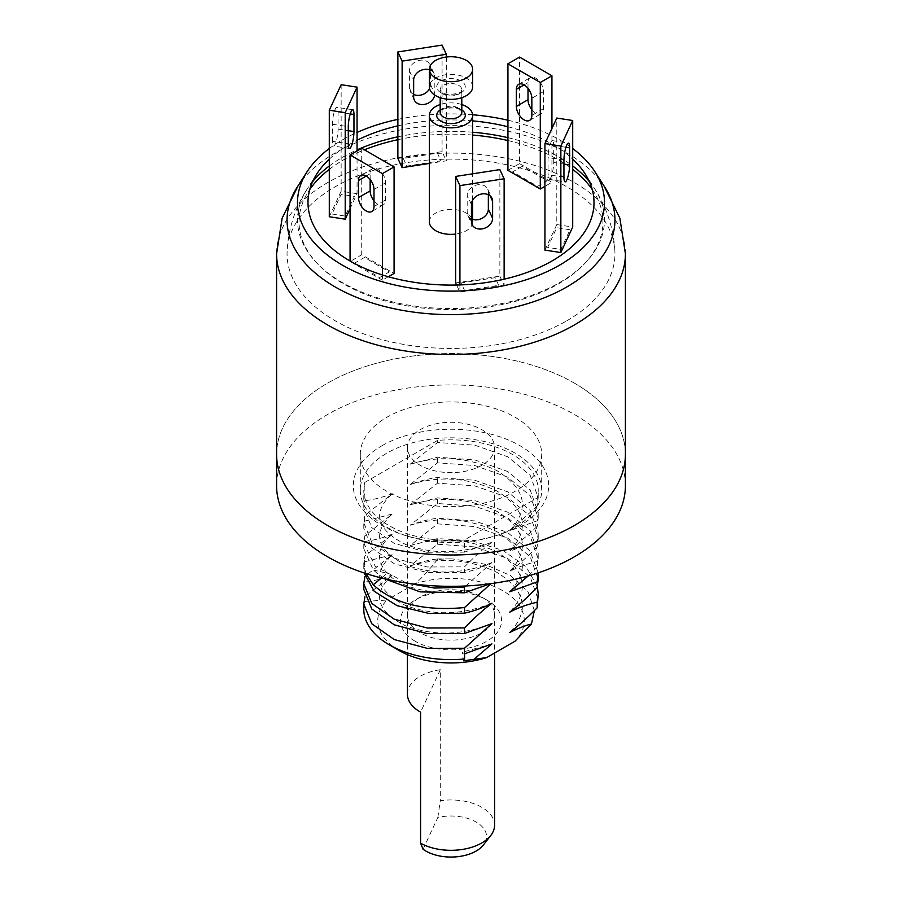<?xml version="1.0" encoding="UTF-8"?>
<svg xmlns="http://www.w3.org/2000/svg" width="902" height="902" viewBox="0 0 902 902"><rect width="100%" height="100%" fill="white"/><g stroke="black" fill="none" stroke-linecap="round" stroke-linejoin="round"><path stroke-width="0.68" stroke-dasharray="4.51 3.38" d="M574.326 383.091A174.413 100.697 180 0 1 625.413 454.304A174.413 100.697 0 0 0 517.748 361.262A174.413 100.697 0 0 0 327.674 383.091A174.413 100.697 0 0 0 276.587 454.304A174.413 100.697 180 0 1 384.252 361.262A174.413 100.697 180 0 1 574.326 383.091M297.198 187.188A163.95 94.654 0 0 1 299.453 183.839A163.95 94.654 0 0 1 335.07 153.036A163.95 94.654 180 0 1 602.547 183.839A163.95 94.654 180 0 1 604.802 187.188M329.298 148.514A153.487 88.61 0 0 1 342.467 139.855A153.487 88.61 180 0 1 357.057 132.447M397.872 119.38A153.487 88.61 180 0 1 472.603 114.779M507.927 120.225A153.487 88.61 180 0 1 572.702 148.514M329.298 159.135A143.023 82.578 0 0 1 349.863 144.128A143.023 82.578 180 0 1 357.057 140.261M397.872 125.852A143.023 82.578 180 0 1 472.625 120.891M507.927 126.765A143.023 82.578 180 0 1 572.702 159.135M566.93 320.717A163.95 94.654 0 0 0 614.882 251.139A163.95 94.654 0 0 0 566.93 186.849A163.95 94.654 0 0 0 335.07 186.849A163.95 94.654 0 0 0 287.118 251.139A163.95 94.654 0 0 0 335.07 320.717A163.95 94.654 0 0 0 566.93 320.717M360.304 490.192A90.696 52.361 180 0 0 386.868 527.219A90.696 52.361 0 0 0 485.704 538.562A90.696 52.361 0 0 0 541.696 490.192A90.696 52.361 0 0 0 515.132 453.165A90.696 52.361 180 0 0 416.296 441.811A90.696 52.361 180 0 0 360.304 490.192L360.304 454.304A90.696 52.361 0 0 0 386.868 491.331A90.696 52.361 0 0 0 485.704 502.673A90.696 52.361 0 0 0 541.696 454.304A90.696 52.361 0 0 0 515.132 417.276A90.696 52.361 0 0 0 416.296 405.923A90.696 52.361 0 0 0 360.304 454.304M364.836 482.401A87.212 50.354 0 0 0 363.788 490.192A87.212 50.354 0 0 0 464.496 539.926L537.164 497.983A87.212 50.354 0 0 0 538.212 490.192A87.212 50.354 0 0 0 437.504 440.447L364.836 482.401L364.836 500.7C373.135 499.764 382.268 497.43 392.269 493.698L364.836 515.437L363.788 522.72L371.782 542.384L394.309 558.191L427.221 566.975L464.496 566.873C474.181 556.996 483.314 548.777 491.917 542.203L464.496 552.148L464.496 539.926M464.496 552.148L427.221 552.238L394.309 543.455L371.782 527.647L363.788 507.984L364.836 500.7M437.504 440.447L437.504 442.487L474.779 445.182L507.691 456.762L530.218 475.365L538.212 497.814L537.164 506.112L537.164 497.983M537.164 506.112L509.731 530.782L537.164 520.849L538.212 512.55L530.218 490.09L507.691 471.498L474.779 459.919L437.504 457.224L410.083 464.226L437.504 442.487M410.083 464.226C439.77 455.138 468.634 457.246 496.698 470.528C525.832 488.67 530.173 508.751 509.731 530.782M491.917 542.203C462.23 554.099 433.366 554.798 405.302 544.323C376.168 529.384 371.827 512.516 392.269 493.698M465.736 585.973L491.917 562.555C483.495 566.986 474.351 570.301 464.496 572.488L464.496 566.873M464.496 572.488L427.221 572.578L394.309 563.795L371.782 547.999L363.788 528.335L364.836 515.437M491.917 562.555C462.23 574.439 433.366 575.149 405.302 564.663C376.168 549.735 371.827 532.856 392.269 514.05L364.836 535.777L363.788 543.072L375.176 566.264L406.362 582.974M364.836 521.052L392.269 514.05M537.164 526.452L509.731 551.122L537.164 541.189L538.212 532.902L530.218 510.442L507.691 491.838L474.779 480.259L437.504 477.564C429.16 478.522 420.016 480.856 410.083 484.566L437.504 462.827L474.779 465.533L507.691 477.113L530.218 495.705L538.212 518.165L537.164 526.452L537.164 520.849M437.504 462.827L437.504 457.224M410.083 484.566C439.77 475.478 468.634 477.586 496.698 490.88C525.832 509.021 530.173 529.102 509.731 551.122M383.857 578.565L373.293 570.008L363.788 548.675L364.836 535.777M490.925 583.65L491.917 582.895L490.271 583.741M491.917 582.895C458.284 599.187 405.077 593.336 387.217 573.277C375.412 559.781 377.092 546.815 392.269 534.39L364.836 556.128L363.788 563.412L365.817 573.503M410.083 504.906C439.77 495.829 468.634 497.927 496.698 511.22C525.832 529.361 530.173 549.442 509.731 571.473C517.996 567.087 527.14 563.784 537.164 561.529L538.212 553.242L530.218 530.782L507.691 512.189L474.779 500.61L437.504 497.904L410.083 504.906L437.504 483.179L474.779 485.874L507.691 497.453L530.218 516.045L538.212 538.505L537.164 546.804L537.164 541.189M437.504 483.179L437.504 477.564M537.164 546.804C527.208 556.929 518.075 565.159 509.731 571.473M538.201 572.838L529.835 550.615L507.228 532.281L474.486 520.894L437.504 518.255C429.081 519.236 419.937 521.57 410.083 525.257L437.504 503.519L474.779 506.214L507.691 517.793L530.218 536.397L538.212 558.857L537.164 567.144L537.164 561.529M437.504 503.519L437.504 497.904M364.092 572.939L364.836 556.128M491.917 603.235C462.23 615.13 433.366 615.841 405.302 605.355C376.168 590.427 371.827 573.548 392.269 554.73L364.836 576.468L364.836 582.083C373.259 581.102 382.403 578.768 392.269 575.081L364.836 596.82L364.836 601.454A87.212 50.354 0 0 0 363.788 609.245M364.836 561.732L392.269 554.73M537.164 567.144L528.222 575.927M410.083 525.257C439.77 516.169 468.634 518.278 496.698 531.571C525.832 549.701 530.173 569.793 509.731 591.813M364.836 541.392C373.033 540.478 382.177 538.144 392.269 534.39M537.378 586.559L526.024 566.524L502.989 550.491L471.87 540.738L437.504 538.595L410.083 545.597L437.504 523.859L474.779 526.565L507.691 538.144L530.218 556.737L538.212 579.197M437.504 523.859L437.504 518.255M410.083 545.597C439.77 536.521 468.634 538.618 496.698 551.911C525.832 570.053 530.173 590.133 509.731 612.154M437.504 558.947L452.522 558.902A87.212 50.354 180 0 0 437.504 559.499L437.504 558.947C429.307 559.86 420.163 562.194 410.083 565.937L437.504 544.21L474.779 546.905L507.691 558.485L530.218 577.088L538.212 599.537M437.504 544.21L437.504 538.595M410.083 565.937C439.77 556.861 468.634 558.969 496.698 572.251C525.832 590.393 530.173 610.474 509.731 632.505M534.345 610.665L528.144 591.881L510.645 575.589L484.216 564.066L452.522 558.902M363.788 589.367L364.836 582.083M491.917 623.586C462.23 635.47 433.366 636.181 405.302 625.695C376.168 610.767 371.827 593.899 392.269 575.081M399.203 650.545A73.254 42.293 180 0 1 387.014 600.044L364.836 601.454M437.504 559.499C429.352 569.748 421.956 577.821 415.337 583.695A73.254 42.293 180 0 1 502.797 590.731A73.254 42.293 180 0 1 514.986 641.232M415.337 583.695L387.014 600.044M415.236 641.288A50.58 29.202 180 0 1 415.236 599.988A50.58 29.202 180 0 1 486.764 599.988L486.764 599.988A50.58 29.202 180 0 1 486.764 641.288A50.58 29.202 180 0 1 415.236 641.288M464.62 653.837L462.196 652.304L463.47 660.805M491.917 643.927L462.196 652.304M481.837 597.135L481.837 597.135A43.6 25.177 180 0 1 481.837 632.742A43.6 25.177 180 0 1 420.163 632.742A43.6 25.177 180 0 1 420.163 597.135A43.6 25.177 180 0 1 481.837 597.135L486.764 599.988L481.837 597.135M423.072 849.233L437.82 817.471A35.55 20.52 180 0 1 476.639 822.32A35.55 20.52 180 0 1 483.449 844.915M437.82 817.471L440.3 800.739A43.6 25.177 180 0 1 462.286 800.818A43.6 25.177 180 0 1 494.6 825.138M477.553 467.439A43.6 25.177 0 0 0 494.6 447.46A43.6 25.177 0 0 0 491.286 437.831A43.6 25.177 0 0 0 462.286 423.151A43.6 25.177 0 0 0 407.4 447.46A43.6 25.177 0 0 0 439.714 471.78A43.6 25.177 0 0 0 477.553 467.439M407.4 694.123A43.6 25.177 180 0 1 440.3 669.712L440.3 800.739M440.3 669.712L420.591 712.163M592.242 189.533A151.953 87.731 180 0 1 534.469 295.191A151.953 87.731 180 0 1 343.549 283.916A151.953 87.731 180 0 1 309.758 189.533M329.298 169.35A151.953 87.731 180 0 1 364.419 149.788M397.872 139.697A151.953 87.731 180 0 1 472.625 135.052M507.927 140.543A151.953 87.731 180 0 1 558.451 159.857A151.953 87.731 180 0 1 572.702 169.35M379.719 277.455L389.382 271.874L364.419 257.465L354.757 263.046L379.719 277.455M498.716 285.314L495.175 277.681L461.069 282.957L464.609 290.591L498.716 285.314M569.996 229.739L556.782 227.699L547.649 247.385L560.864 249.426L569.996 229.739M522.281 166.318L512.618 171.899L537.581 186.308L547.243 180.727L522.281 166.318M403.284 158.459L406.825 166.081L440.931 160.804L437.391 153.182L403.284 158.459M332.004 214.022L345.218 216.074L354.351 196.388L341.136 194.336L332.004 214.022M429.375 221.881A21.625 12.481 180 0 1 442.724 210.346A21.625 12.481 180 0 1 466.289 213.052A21.625 12.481 180 0 1 472.625 221.881A21.625 12.481 180 0 1 455.657 234.08M461.813 104.553A21.625 12.481 0 0 0 440.187 104.553M472.625 86.874A21.625 12.481 180 0 0 466.289 78.046A21.625 12.481 0 0 0 442.724 75.34A21.625 12.481 0 0 0 429.375 86.874M507.927 170.331L519.575 163.612L519.575 57.085M519.575 163.612L551.934 182.294L544.943 186.331M551.934 128.524L551.934 182.294M528.008 88.351L528.008 82.634A10.948 6.325 60 0 1 530.275 77.617A10.948 6.325 60 0 1 538.72 80.56A10.948 6.325 60 0 1 543.5 91.576L543.5 108.668A10.948 6.325 60 0 1 541.234 113.686A10.948 6.325 60 0 1 531.853 109.672M446.343 57.029L446.343 160.804L429.375 163.431M429.375 69.77A10.948 8.637 -24.9 0 1 434.178 73.772A10.948 8.637 -24.9 0 1 434.82 76.738L434.82 93.831A10.948 8.637 -24.9 0 1 434.719 95.093M397.872 158.459L442.081 151.626L446.343 160.804M442.081 45.1L442.081 151.626M413.657 94.439A10.948 8.637 -24.9 0 1 410.038 90.899A10.948 8.637 -24.9 0 1 409.395 87.922L409.395 70.83A10.948 8.637 -24.9 0 1 418.133 60.682A10.948 8.637 -24.9 0 1 429.916 64.583A10.948 8.637 -24.9 0 1 430.558 67.56L430.558 84.653A10.948 8.637 -24.9 0 1 429.577 88.576M357.057 150.916L357.057 193.671L350.066 208.723M329.298 216.739L341.148 191.213L357.057 193.671M341.148 84.687L341.148 191.213M332.387 141.332L332.387 124.239A10.948 2.311 -81.2 0 1 333.943 112.919A10.948 2.311 -81.2 0 1 336.897 107.304A10.948 2.311 -81.2 0 1 338.058 112.017L338.058 129.11A10.948 2.311 -81.2 0 1 336.502 140.43A10.948 2.311 -81.2 0 1 333.548 146.045A10.948 2.311 -81.2 0 1 332.387 141.332L348.296 143.79M361.713 148.232L361.713 254.759L394.073 273.441M373.992 200.819A10.948 6.325 -120 0 0 383.361 204.822A10.948 6.325 -120 0 0 385.639 199.816L385.639 182.723A10.948 6.325 -120 0 0 380.858 171.696A10.948 6.325 -120 0 0 372.413 168.764A10.948 6.325 -120 0 0 370.147 173.782L370.147 179.498M388.345 276.745L382.425 280.161L382.425 274.986M382.425 280.161L350.066 261.479L361.713 254.759M455.657 282.969L499.866 276.125L499.866 169.599M488.343 194.731L488.343 192.058A10.948 8.637 155.1 0 0 487.7 189.093A10.948 8.637 155.1 0 0 475.918 185.181A10.948 8.637 155.1 0 0 467.18 195.339L467.18 212.421A10.948 8.637 155.1 0 0 467.822 215.398A10.948 8.637 155.1 0 0 471.442 218.938M499.866 276.125L504.128 285.303L504.128 279.18M504.128 285.303L459.919 292.147L456.615 285.032M459.919 284.931L459.919 292.147M544.943 250.102L556.793 224.575L556.793 118.049M553.704 162.473L553.704 145.38A10.948 2.311 98.8 0 0 552.543 140.667A10.948 2.311 98.8 0 0 549.589 146.282A10.948 2.311 98.8 0 0 548.033 157.602L548.033 174.684A10.948 2.311 98.8 0 0 549.194 179.408A10.948 2.311 98.8 0 0 552.148 173.793A10.948 2.311 98.8 0 0 553.704 162.473L563.942 164.051M556.793 224.575L572.702 227.033M625.413 485.626A174.413 100.697 0 0 0 517.748 392.595A174.413 100.697 0 0 0 327.674 414.424A174.413 100.697 0 0 0 276.587 485.626M381.929 445.757A97.675 56.386 180 0 1 520.071 445.757A97.675 56.386 180 0 1 520.071 525.505A97.675 56.386 180 0 1 381.929 525.505A97.675 56.386 180 0 1 381.929 445.757M625.413 253.789A174.413 100.697 0 0 0 574.326 182.576A174.413 100.697 0 0 0 327.674 182.576A174.413 100.697 0 0 0 276.587 253.789M329.298 165.968A153.487 88.61 0 0 1 342.467 157.309A153.487 88.61 180 0 1 357.057 149.89M397.872 136.822A153.487 88.61 180 0 1 472.625 132.233M507.927 137.668A153.487 88.61 180 0 1 572.702 165.968M589.356 181.595A153.487 88.61 180 0 1 594.993 189.273A153.487 88.61 180 0 1 559.533 282.619A153.487 88.61 0 0 1 368.242 294.593A153.487 88.61 0 0 1 307.007 189.273C294.943 208.272 288.302 228.894 287.118 251.139M312.644 181.595A153.487 88.61 0 0 0 307.007 189.273L316.827 173.928M373.293 570.008L387.217 573.277L381.501 577.99M440.187 109.954A14.297 8.253 180 0 1 461.114 109.525A14.297 8.253 180 0 1 461.813 109.954M458.644 108.093A10.813 6.246 180 0 1 461.813 112.513L459.366 109.694C456.57 106.165 438.958 108.736 440.683 111.307L440.187 112.513A10.813 6.246 180 0 1 446.862 106.74A10.813 6.246 180 0 1 458.644 108.093M458.644 85.318A10.813 6.246 180 0 1 461.813 89.726A10.813 6.246 180 0 1 455.138 95.499A10.813 6.246 180 0 1 443.356 94.146A10.813 6.246 180 0 1 440.187 89.726A10.813 6.246 180 0 1 446.862 83.965A10.813 6.246 180 0 1 458.644 85.318M440.886 92.714A14.297 8.253 180 0 1 440.886 81.045A14.297 8.253 180 0 1 461.114 81.045A14.297 8.253 180 0 1 461.114 92.714A14.297 8.253 180 0 1 440.886 92.714M528.008 82.634L524.107 84.889M543.5 91.576L531.853 98.307M543.5 108.668L531.853 115.388M409.395 70.83L413.657 80.019M409.395 87.922L413.657 97.1M430.558 67.56L434.82 76.738M430.558 84.653L434.82 93.831M332.387 124.239L348.296 126.697M338.058 112.017L350.269 113.911M338.058 129.11L348.296 130.689M373.992 189.443L385.639 182.723M373.992 206.535L385.639 199.816M366.246 176.025L370.147 173.782M490.102 195.858L488.343 192.058M471.442 204.517L467.18 195.339M471.442 221.61L467.18 212.421M565.915 147.274L553.704 145.38M563.942 160.06L548.033 157.602M563.942 177.153L548.033 174.684M602.547 183.839L603.979 185.891M585.173 173.928L594.993 189.273C607.057 208.272 613.698 228.894 614.882 251.139M299.453 183.839L298.021 185.891M541.696 490.192L541.696 454.304M363.788 507.995L363.788 490.192M538.212 497.814L538.212 490.192M363.788 528.335L363.788 522.72M538.212 518.165L538.212 512.55M363.788 548.675L363.788 543.072M538.212 538.505L538.212 532.89M538.212 558.845L538.212 553.242M363.788 569.027L363.788 563.412M420.163 597.135L415.236 599.988M494.6 447.46L494.6 652.992M407.4 447.46L407.4 654.626M472.625 221.881L472.625 219.4M472.625 200.221L472.625 173.815M461.813 97.698L461.813 89.726L461.317 90.944C463.042 93.504 445.43 96.074 442.634 92.545L440.187 89.726L440.187 97.698M518.639 84.348L530.275 77.617M529.587 120.406L541.234 113.686M434.178 73.772L429.916 64.583M414.3 100.077L410.038 90.899M352.806 109.762L336.897 107.304M349.457 148.503L333.548 146.045M372.413 168.764L360.766 175.484M383.361 204.822L371.725 211.542M487.7 189.093L491.962 198.271M467.822 215.398L472.084 224.587M552.543 140.667L568.452 143.125M549.194 179.408L565.103 181.866"/><path stroke-width="1.35" d="M625.413 454.304A174.413 100.697 180 0 1 517.748 547.334A174.413 100.697 180 0 1 327.674 525.505A174.413 100.697 180 0 1 276.587 454.304A174.413 100.697 0 0 0 384.252 547.334A174.413 100.697 0 0 0 574.326 525.505A174.413 100.697 0 0 0 625.413 454.304L625.413 253.789A174.413 100.697 0 0 1 574.326 324.991A174.413 100.697 0 0 1 327.674 324.991A174.413 100.697 0 0 1 276.587 253.789L276.587 485.626A174.413 100.697 0 0 0 384.252 578.667A174.413 100.697 0 0 0 574.326 556.838A174.413 100.697 0 0 0 625.413 485.626L625.413 454.304M604.802 187.188A163.95 94.654 180 0 1 566.93 286.892A163.95 94.654 0 0 1 362.593 299.678A163.95 94.654 0 0 1 297.198 187.188L307.007 171.831A153.487 88.61 0 0 0 368.242 277.151A153.487 88.61 0 0 0 559.533 265.177A153.487 88.61 180 0 0 594.993 171.831L604.802 187.188M357.057 132.447A153.487 88.61 180 0 1 397.872 119.38M472.603 114.779A153.487 88.61 180 0 1 507.927 120.225M572.702 148.514A153.487 88.61 180 0 1 594.993 171.831M329.298 148.514A153.487 88.61 0 0 0 307.007 171.831M357.057 140.261A143.023 82.578 180 0 1 397.872 125.852M472.625 120.891A143.023 82.578 180 0 1 507.927 126.765M572.702 159.135A143.023 82.578 180 0 1 585.173 173.928A143.023 82.578 180 0 1 552.137 260.904A143.023 82.578 0 0 1 373.879 272.054A143.023 82.578 0 0 1 316.827 173.928A143.023 82.578 0 0 1 329.298 159.135M406.362 582.974L434.448 588.036L464.496 587.225L465.736 585.973M490.271 583.741L464.496 592.828L464.496 587.225M464.496 592.828L420.14 591.859L383.857 578.565M381.501 577.99L373.293 584.744C393.667 603.686 424.064 611.285 464.496 607.565L490.925 583.65M364.882 576.434L363.788 583.752L371.782 603.415L394.309 619.223L427.221 628.006L464.496 627.916C474.407 617.802 483.551 609.583 491.917 603.235C483.585 607.644 474.441 610.958 464.496 613.18L464.496 607.565M373.293 584.744L365.817 573.503M464.496 613.18L428.969 613.484L397.117 605.682L374.217 591.295L364.092 572.939M528.222 575.927L509.731 591.813L537.164 581.88L538.201 572.838M538.212 573.582L538.212 579.197L537.164 587.484L537.164 581.88M537.164 587.484C527.298 597.541 518.165 605.761 509.731 612.154C518.086 607.745 527.23 604.441 537.164 602.22L538.212 593.933L537.378 586.559M538.212 593.933L537.164 607.835L537.164 602.22M537.164 607.835C527.388 617.791 518.244 626.011 509.731 632.505C518.019 628.344 525.268 625.514 531.458 623.992L534.345 610.665M364.882 596.774L363.788 604.103L371.782 623.767L394.309 639.563L427.221 648.346L464.496 648.256L491.917 623.586L464.496 633.52L464.496 627.916M464.496 633.52L427.221 633.621L394.309 624.827L371.782 609.03L363.788 589.367L363.788 583.752M363.788 604.103L363.788 609.245A87.212 50.354 0 0 0 389.337 644.851A87.212 50.354 0 0 0 464.496 658.99L464.496 648.256M464.496 658.99L463.47 660.805L486.663 657.581A73.254 42.293 180 0 1 399.203 650.545L389.337 644.851M486.663 657.581L514.986 641.232L531.458 623.992M473.922 659.362L491.917 643.927L464.62 653.837L464.62 659.001M490.801 835.421L483.449 844.915A35.55 20.52 180 0 1 423.072 849.233L420.591 843.19A43.6 25.177 180 0 0 439.714 849.458A43.6 25.177 180 0 0 490.801 835.421A43.6 25.177 180 0 0 494.6 825.138L494.6 652.992M407.4 654.626L407.4 694.123A43.6 25.177 180 0 0 420.591 712.163L420.591 843.19M309.758 189.533A151.953 87.731 180 0 1 329.298 169.35M364.419 149.788A151.953 87.731 180 0 1 397.872 139.697M472.625 135.052A151.953 87.731 180 0 1 507.927 140.543M572.702 169.35A151.953 87.731 180 0 1 592.242 189.533M455.657 234.08A21.625 12.481 180 0 1 435.711 230.709A21.625 12.481 180 0 1 429.375 221.881L429.375 115.366A21.625 12.481 0 0 0 435.711 124.194A21.625 12.481 180 0 0 459.276 126.9A21.625 12.481 180 0 0 472.625 115.366A21.625 12.481 180 0 0 466.289 106.537A21.625 12.481 0 0 0 461.813 104.553M440.187 104.553A21.625 12.481 0 0 0 429.375 115.366M429.375 69.217L429.375 86.874A21.625 12.481 0 0 0 435.711 95.713A21.625 12.481 180 0 0 459.276 98.419A21.625 12.481 180 0 0 472.625 86.874L472.625 69.217A21.625 12.481 180 0 1 459.276 80.752A21.625 12.481 180 0 1 435.711 78.046A21.625 12.481 0 0 1 429.375 69.217A21.625 12.481 0 0 1 442.724 57.683A21.625 12.481 0 0 1 466.289 60.389A21.625 12.481 180 0 1 472.625 69.217M540.287 189.014L507.927 170.331L507.927 63.805L540.287 82.488L540.287 189.014L544.943 186.331M516.361 106.447L516.361 89.354A10.948 6.325 60 0 1 518.639 84.348A10.948 6.325 60 0 1 527.072 87.28A10.948 6.325 60 0 1 531.853 98.307L531.853 115.388A10.948 6.325 60 0 1 529.587 120.406A10.948 6.325 60 0 1 521.142 117.474A10.948 6.325 60 0 1 516.361 106.447L528.008 99.727L528.008 88.351M507.927 63.805L519.575 57.085L551.934 75.768L551.934 128.524M531.853 109.672A10.948 6.325 60 0 1 528.008 99.727M540.287 82.488L551.934 75.768M429.375 163.431L402.134 167.648L402.134 61.122L446.343 54.278L446.343 57.029M434.719 95.093A10.948 8.637 -24.9 0 1 425.349 104.192A10.948 8.637 -24.9 0 1 414.3 100.077A10.948 8.637 -24.9 0 1 413.657 97.1L413.657 80.019A10.948 8.637 -24.9 0 1 429.375 69.77M402.134 167.648L397.872 158.459L397.872 51.944L442.081 45.1L446.343 54.278M402.134 61.122L397.872 51.944M429.577 88.576A10.948 8.637 -24.9 0 1 413.657 94.439M350.066 208.723L345.207 219.197L345.207 112.671L357.057 87.144L357.057 150.916M348.296 143.79L348.296 126.697A10.948 2.311 -81.2 0 1 349.852 115.377A10.948 2.311 -81.2 0 1 352.806 109.762A10.948 2.311 -81.2 0 1 353.967 114.486L353.967 131.568A10.948 2.311 -81.2 0 1 352.411 142.888A10.948 2.311 -81.2 0 1 349.457 148.503A10.948 2.311 -81.2 0 1 348.296 143.79M345.207 219.197L329.298 216.739L329.298 110.213L341.148 84.687L357.057 87.144M345.207 112.671L329.298 110.213M388.345 276.745L394.073 273.441L394.073 166.915L361.713 148.232L350.066 154.952L350.066 261.016M370.147 179.498L370.147 190.863A10.948 6.325 -120 0 0 373.992 200.819M382.425 274.986L382.425 173.635L350.066 154.952M394.073 166.915L382.425 173.635M373.992 206.535L373.992 189.443A10.948 6.325 -120 0 0 369.211 178.416A10.948 6.325 -120 0 0 360.766 175.484A10.948 6.325 -120 0 0 358.5 180.501L358.5 197.594A10.948 6.325 -120 0 0 363.28 208.61A10.948 6.325 -120 0 0 371.725 211.542A10.948 6.325 -120 0 0 373.992 206.535M504.128 279.18L504.128 178.788L499.866 169.599L455.657 176.442L455.657 282.969L456.615 285.032M471.442 218.938A10.948 8.637 155.1 0 0 482.514 218.047A10.948 8.637 155.1 0 0 488.343 209.151L488.343 194.731M504.128 178.788L459.919 185.62L459.919 284.931M492.605 218.329L492.605 201.247A10.948 8.637 155.1 0 0 491.962 198.271A10.948 8.637 155.1 0 0 480.18 194.358A10.948 8.637 155.1 0 0 471.442 204.517L471.442 221.61A10.948 8.637 155.1 0 0 472.084 224.587A10.948 8.637 155.1 0 0 483.867 228.488A10.948 8.637 155.1 0 0 492.605 218.329L488.343 209.151M455.657 176.442L459.919 185.62M572.702 120.507L556.793 118.049L544.943 143.576L544.943 250.102L560.852 252.56L572.702 227.033L572.702 120.507L560.852 146.034L560.852 252.56M569.613 164.931L569.613 147.838A10.948 2.311 98.8 0 0 568.452 143.125A10.948 2.311 98.8 0 0 565.498 148.74A10.948 2.311 98.8 0 0 563.942 160.06L563.942 177.153A10.948 2.311 98.8 0 0 565.103 181.866A10.948 2.311 98.8 0 0 568.057 176.251A10.948 2.311 98.8 0 0 569.613 164.931L563.942 164.051M544.943 143.576L560.852 146.034M357.057 149.89A153.487 88.61 180 0 1 397.872 136.822M472.625 132.233A153.487 88.61 180 0 1 507.927 137.668M572.702 165.968A153.487 88.61 180 0 1 589.356 181.595M329.298 165.968A153.487 88.61 0 0 0 312.644 181.595M461.813 109.954A14.297 8.253 180 0 1 460.742 121.409A14.297 8.253 180 0 1 440.886 121.195A14.297 8.253 180 0 1 440.187 109.954M461.813 97.698L461.813 112.513A10.813 6.246 180 0 1 455.138 118.286A10.813 6.246 180 0 1 443.356 116.933A10.813 6.246 180 0 1 440.187 112.513L440.187 97.698M524.107 84.889L516.361 89.354M350.269 113.911L353.967 114.486M348.296 130.689L353.967 131.568M358.5 180.501L366.246 176.025M358.5 197.594L370.147 190.863M492.605 201.247L490.102 195.858M569.613 147.838L565.915 147.274M603.979 185.891L619.854 218.171L625.413 253.789M298.021 185.891L282.146 218.171L276.587 253.789M472.625 219.4L472.625 200.221M472.625 173.815L472.625 115.366"/></g></svg>
